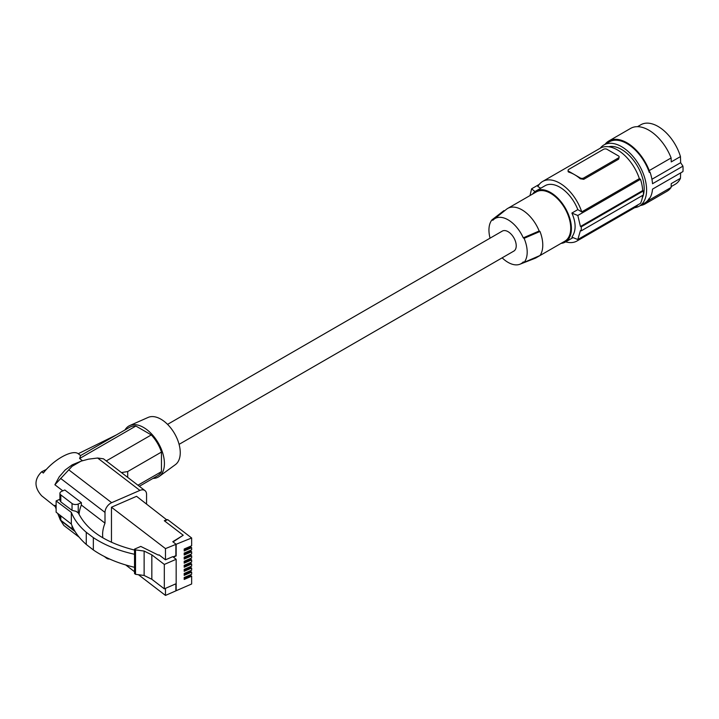 <?xml version="1.0" encoding="UTF-8"?>
<svg xmlns="http://www.w3.org/2000/svg" width="719" height="719" viewBox="0 0 719 719"><rect width="100%" height="100%" fill="white"/><g stroke="black" fill="none" stroke-linecap="round" stroke-linejoin="round"><path stroke-width="1.08" d="M643.388 194.93A31.906 18.424 -120 0 0 644.17 188.414A31.906 18.424 -120 0 0 631.947 158.36A31.906 18.424 -120 0 0 608.634 146.739M642.283 197.914A31.906 18.424 -120 0 0 643.37 194.975L581.285 230.826A171.814 99.195 0 0 1 580.44 230.511L577.815 239.526L640.512 203.333A35.833 20.689 60 0 0 642.624 195.406M634.652 207.692A35.348 20.411 -120 0 0 639.281 206.155A35.348 20.411 -120 0 0 646.606 189.978A35.348 20.411 -120 0 0 631.174 154.405A35.348 20.411 -120 0 0 603.933 144.932A35.348 20.411 -120 0 0 600.293 148.177M640.431 205.49A36.327 20.977 60 0 0 645.123 203.917A36.327 20.977 60 0 0 649.248 200.071L649.302 198.291A35.348 20.411 60 0 1 644.628 203.073L639.281 206.155M605.092 144.267A36.327 20.977 60 0 1 608.795 140.996L630.662 128.368A36.327 20.977 60 0 1 671.115 157.955L671.231 161.919L680.462 156.58L680.641 162.692L682.942 166.161L652.528 183.722A35.348 20.411 -120 0 0 649.994 172.03L649.302 172.425A35.348 20.411 -120 0 0 609.281 141.85L603.933 144.932M680.641 162.692L651.935 179.265M682.942 166.161A35.348 20.411 -120 0 1 683.05 168.929A35.348 20.411 -120 0 1 682.942 171.571L652.528 189.124A35.348 20.411 -120 0 1 649.994 197.887L649.302 198.291M649.248 200.071L671.115 187.443A36.327 20.977 60 0 1 666.989 191.29L645.123 203.917M608.795 140.996A36.327 20.977 60 0 1 649.248 170.583L671.115 157.955M649.248 170.583L649.302 172.425M671.115 187.443L671.231 183.624L680.462 178.294A34.359 19.835 60 0 1 675.24 184.262L671.142 186.625M680.632 172.911L680.462 178.294M637.537 126.67L640.872 124.747A34.359 19.835 60 0 1 680.462 156.58M540.742 188.216L537.83 186.536A34.359 19.835 60 0 1 542.602 181.476L600.23 148.213A34.359 19.835 60 0 1 639.362 178.618L581.743 211.889L577.824 209.624A29.452 17.004 -120 0 0 545.056 185.727L535.862 191.038A29.452 17.004 -120 0 0 532.581 194.067M643.388 194.975A36.822 21.255 60 0 0 643.388 190.966L642.687 190.562A35.833 20.689 -120 0 0 640.512 179.283L639.362 178.618M565.664 241.854A34.359 19.835 -120 0 0 576.971 241L634.589 207.728A34.359 19.835 -120 0 0 637.96 204.807M576.971 241A34.359 19.835 -120 0 0 580.341 238.07M577.824 209.624L571.884 213.058C576.18 222.872 576.18 230.889 571.884 237.108A171.814 99.195 0 0 0 577.815 239.526M542.602 181.476A34.359 19.835 60 0 1 581.743 211.889M571.884 213.058A171.814 99.195 0 0 0 577.815 215.475L640.512 179.283M642.687 190.562L580.44 226.503A171.814 99.195 0 0 0 581.285 226.818L581.285 230.826M580.44 226.503L577.815 215.475M643.388 190.966L581.285 226.818M583.738 179.328L618.619 159.178L619.167 156.931A2.454 1.42 0 0 0 618.448 155.924L606.998 149.309A2.454 1.42 180 0 0 603.529 149.309L568.81 169.351A2.454 1.42 0 0 0 568.091 170.358A2.454 1.42 0 0 0 568.81 171.356L574.544 174.663A34.359 19.835 60 0 1 580.269 178.761L583.738 179.328L583.738 177.97A2.454 1.42 180 0 1 580.269 177.97L574.544 174.663A34.359 19.835 60 0 0 568.81 172.147L568.81 171.356M568.091 170.358L568.145 171.724L568.81 172.147M618.448 159.285L618.448 157.928L583.738 177.97M618.448 157.928A2.454 1.42 0 0 0 619.167 156.931M534.999 191.596A171.814 99.195 180 0 1 531.611 188.8L530.002 195.559M539.232 184.406L531.611 188.8M561.054 243.382A29.452 17.004 -120 0 0 565.314 242.06L573.043 237.594L565.314 242.06A29.452 17.004 -120 0 0 565.314 208.043A29.452 17.004 -120 0 0 535.862 191.038L545.056 185.727M538.001 256.377A28.472 16.438 60 0 1 536.185 257.744L564.828 241.207A28.472 16.438 -120 0 0 570.724 228.175A28.472 16.438 -120 0 0 558.295 199.523A28.472 16.438 -120 0 0 536.356 191.892L507.713 208.42A28.472 16.438 60 0 1 539.178 231.006L539.987 231.473A29.452 17.004 60 0 1 539.987 255.524L524.106 262.381L523.27 261.905A26.064 15.045 60 0 1 519.918 264.233A26.064 15.045 60 0 1 502.15 257.833M536.185 257.744A28.472 16.438 60 0 1 534.9 258.364L519.918 264.233M539.178 231.006L523.27 237.854L524.106 238.331A27.043 15.611 60 0 1 524.106 262.381M539.987 231.473L524.106 238.331M490.07 238.169A27.043 15.611 60 0 1 492.03 219.816L492.866 220.293A26.064 15.045 60 0 1 493.953 219.268A26.064 15.045 60 0 1 523.27 237.854M179.085 444.351L513.833 251.093A11.54 6.66 -120 0 0 515.604 241.845A11.54 6.66 -120 0 0 508.063 231.68A11.54 6.66 -120 0 0 502.293 231.105L167.554 424.372M493.953 219.268L506.536 209.229A28.472 16.438 60 0 1 507.713 208.42M492.03 219.816L503.911 210.64L504.405 210.928M124.998 429.953A29.452 17.004 60 0 1 129.797 425.54L148.159 417.415A27.304 15.764 60 0 1 168.884 425.765A27.304 15.764 60 0 1 180.253 452.655A27.304 15.764 60 0 1 175.418 464.627L159.196 476.463A29.452 17.004 60 0 1 152.976 478.414M129.797 425.54A29.452 17.004 60 0 1 152.149 434.546A29.452 17.004 60 0 1 164.417 463.557A29.452 17.004 60 0 1 159.196 476.463M82.424 460.69L79.602 458.524L80.546 455.612L129.6 427.293A27.978 16.16 60 0 1 135.882 426.034L151.296 434.932A27.978 16.16 60 0 1 161.46 452.062L161.46 471.646A27.978 16.16 60 0 1 157.578 475.762L139.342 486.287M80.636 455.567L78.452 453.896C72.907 448.908 53.763 459.351 43.338 473.039L41.666 471.763C34.108 479.294 34.108 487.311 41.666 495.813L55.3 506.652M41.666 471.763L46.42 469.417M78.227 453.734L116.469 434.878M146.559 503.974L146.559 494.33A8.349 5.437 127.5 0 0 144.968 490.601A8.349 5.437 127.5 0 0 139.89 490.412L97.622 458.021L88.518 459.153L81.166 461.122L72.242 464.816L65.213 469.947L59.21 476.85L54.887 484.768L62.823 490.852M56.127 509.124L54.887 505.349L56.127 506.293M79.602 458.524L135.882 426.034M151.296 434.932L106.25 460.942M137.94 485.217L161.46 471.646M121.448 472.581L127.703 471.547L127.703 477.38M127.703 471.547L161.46 452.062M79.207 537.237L63.811 525.418L60.261 519.729M59.938 518.974L57.709 513.429M97.622 458.021L103.482 458.812L144.968 490.601M54.887 484.768L72.134 466.28L80.905 461.221M139.89 490.412L111.661 502.689A8.349 5.437 127.5 0 0 105.001 512.404L60.567 478.36M72.044 503.516L60.809 494.915A4.422 2.552 180 0 1 59.92 493.378L59.92 500.379L60.809 501.889L72.044 510.364L72.044 503.516A4.422 2.552 -0 0 0 78.227 504.019L81.364 502.653L81.364 505.053L105.001 523.162L105.001 512.404M105.001 523.162A27.978 18.245 127.5 0 0 102.871 537.866M105.666 557.18A8.349 5.437 127.5 0 0 106.592 558.214A8.349 5.437 127.5 0 0 109.495 558.978M111.463 542.297L111.463 507.228L165.478 548.606L191.649 537.983L167.725 519.648L166.934 519.99L136.556 496.308L111.463 507.228M176.164 579.532L176.164 590.73L165.478 595.422L165.478 588.34M191.649 537.983L191.649 545.775L184.199 549.01L184.199 550.934L191.649 547.689L191.649 549.846L184.199 553.082L184.199 555.005L191.649 551.77L191.649 553.918L184.199 557.162L184.199 559.076L191.649 555.841L191.649 557.989L184.199 561.233L184.199 563.148L191.649 559.912L191.649 562.06L184.199 565.305L184.199 567.228L191.649 563.984L191.649 566.132L184.199 569.376L184.199 571.299L191.649 568.055L191.649 570.203L184.199 573.447L184.199 575.371L191.649 572.126L191.649 574.283L184.199 577.519L184.199 579.442L191.649 576.198L191.649 583.99L176.164 590.73M176.164 544.714L176.164 555.922L173.36 557.135M175.867 590.506L175.867 583.819M151.835 554.87L151.835 579.28L164.318 588.843L176.164 583.693L176.164 559.283L164.318 564.433L151.835 554.87L144.133 551.06L135.523 549.909L134.525 549.145L134.525 573.555L135.523 574.319L144.133 575.47L144.133 551.06M151.835 579.28L144.133 575.47M135.523 574.319L135.523 549.909M134.525 549.145L140.78 546.422L158.342 555.113L158.98 554.834L165.478 559.813L172.731 556.659L176.164 559.283M164.318 588.843L164.318 564.433M173.063 556.91L175.867 555.697L175.867 544.49M165.478 559.813L165.478 548.606M164.624 520.996L166.934 519.99M175.867 544.085L172.776 541.713L183.228 535.242L173.063 541.937M72.044 510.364L76.106 511.335L78.452 513.105C87.026 530.451 105.72 542.773 134.525 550.062M59.92 499.265L56.127 500.918L56.127 512.198L71.334 524.034C74.165 531.368 79.135 538.172 86.262 544.454L93.344 549.963C104.641 557.71 118.365 563.489 134.525 567.3M134.525 554.277C118.365 550.682 104.641 545.128 93.344 537.632L86.262 532.285C79.135 526.191 74.165 519.558 71.334 512.395L56.127 500.918M86.262 532.285L86.262 544.454M93.344 537.632L93.344 549.963M71.334 512.395L71.334 524.034M60.809 515.847L60.809 520.286L72.044 528.887A4.422 2.552 -0 0 0 74.021 529.741M59.92 493.378A4.422 2.552 180 0 1 61.681 491.347L64.818 489.981L81.364 502.653M60.809 520.286A4.422 2.552 180 0 1 59.92 518.75L59.92 515.155M81.364 505.053A27.978 18.245 127.5 0 0 79.054 514.373M165.478 595.422L138.443 574.706M134.525 571.713L125.735 564.972M183.228 535.242L164.292 520.736L166.934 519.585M190.05 546.467L191.649 547.689M190.05 550.538L191.649 551.77M190.05 554.61L191.649 555.841M190.05 558.69L191.649 559.912M190.05 562.761L191.649 563.984M190.05 566.833L191.649 568.055M190.05 570.904L191.649 572.126M190.05 574.975L191.649 576.198M189.888 546.539L189.888 547.752L184.199 550.224M189.888 550.61L189.888 551.824L184.199 554.295M189.888 554.691L189.888 555.895L184.199 558.366M189.888 558.762L189.888 559.966L184.199 562.438M189.888 562.833L189.888 564.047L184.199 566.518M189.888 566.905L189.888 568.118L184.199 570.589M189.888 570.976L189.888 572.189L184.199 574.661M189.888 575.047L189.888 576.261L184.199 578.732M580.269 178.761L580.269 177.97M111.661 502.689L68.709 469.786M75.127 531.602L60.567 520.448M72.044 528.887L72.044 525.76M78.227 512.935L78.227 504.019M60.809 494.915L60.809 501.889M104.39 556.533L106.592 558.214"/></g></svg>
